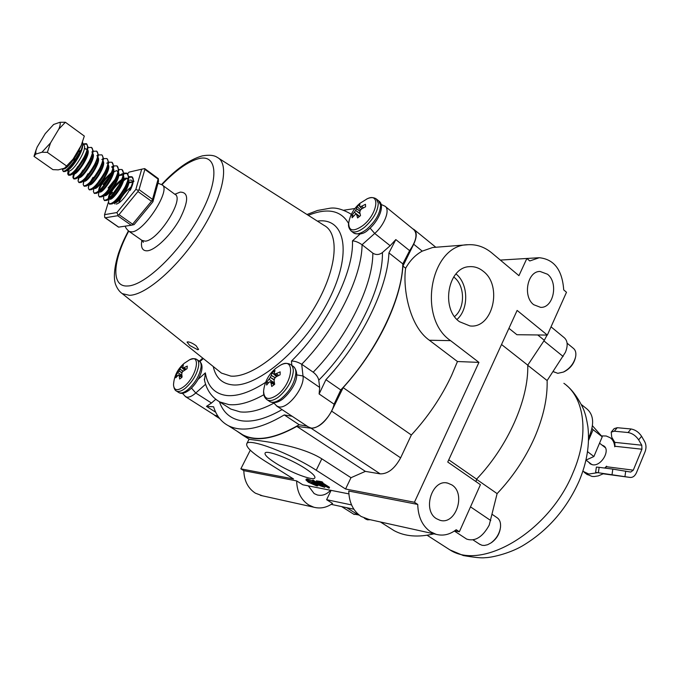 <?xml version="1.0" encoding="UTF-8"?>
<svg xmlns="http://www.w3.org/2000/svg" width="680" height="680" viewBox="0 0 680 680"><rect width="100%" height="100%" fill="white"/><g stroke="black" fill="none" stroke-linecap="round" stroke-linejoin="round"><path stroke-width="1.02" d="M500.335 260.083L526.873 258.468L529.788 260.958L539.248 257.72C554.123 259.25 562.284 269.977 563.712 289.892L566.491 292.273L547.34 335.078L517.123 310.42L447.746 462.026L480.42 484.695L459.357 531.777L456.204 529.712C449.803 534.625 443.105 536.163 436.101 534.318L430.576 531.785C422.348 526.005 418.072 516.885 417.741 504.433L348.763 491.037C349.095 502.579 353.226 511.062 361.165 516.494L368.892 519.418M459.485 321.708L469.956 325.933C492.677 328.975 502.971 285.872 483.233 271.252C478.983 267.818 474.342 266.297 469.327 266.688C448.001 267.172 440.495 308.507 459.485 321.708M456.994 319.455C469.038 309.069 468.494 283.721 455.974 273.929M454.571 316.557C465.409 307.998 465.094 285.498 453.993 277.202L453.679 276.955M275.51 463.037C289.969 472.319 313.471 481.279 314.849 477.912C315.546 476.238 312.214 473.008 304.852 468.223C290.334 458.787 266.433 449.718 265.106 453.016C264.341 454.767 267.81 458.108 275.51 463.037M249.033 439.263L249.118 439.212C249.118 439.926 296.454 442.935 321.819 458.813L350.99 477.7L365.381 471.376L380.214 473.875C387.923 474.002 394.723 468.656 400.622 457.852L411.349 434.996L343.162 387.642C360.162 368.747 374.136 348.194 385.092 325.983C395.76 303.841 401.71 283.875 402.934 266.084L405.654 268.218C402.696 287.232 408.935 325.916 429.344 340.238L450.568 340.646C416.865 317.815 430.618 244.502 468.087 244.724C476.706 244.256 484.627 247.001 491.844 252.96L518.933 275.672L526.873 258.468L538.84 257.745M411.349 434.996C427.941 417.001 441.337 397.188 451.537 375.564L457.453 361.522L429.344 340.238M547.527 274.244C558.696 282.82 553.435 308.219 540.608 307.36L533.698 304.7C522.495 296.429 527.425 270.997 540.082 271.456L547.527 274.244M351.56 504.925L326.613 499.698L332.588 503.446C326.613 507.662 320.348 508.912 313.811 507.212L308.652 504.925C300.976 499.766 296.964 491.767 296.642 480.913L243.814 470.654L240.848 468.835L250.282 450.202M243.814 470.654C244.137 480.811 247.996 488.317 255.391 493.187L262.599 495.856M308.337 485.877L314.16 493.595L317.33 494.981C322.269 496.077 326.663 494.504 330.514 490.254M451.86 484.916C466.344 493.646 455.719 525.453 439.909 520.251L436.509 518.712C421.966 510.34 432.149 478.541 447.771 483.131L451.86 484.916M329.086 488.214L317.773 481.992L318.214 481.083L321.903 481.78L322.847 482.383L322.405 483.293L320.866 483.004L329.086 488.214L329.528 487.305L322.592 482.902M312.341 480.956L323.025 486.727L323.544 486.693L322.991 486.047L316.786 481.805L324.7 487.296L319.898 485.681L312.341 480.956L312.783 480.054L321.835 485.282M316.157 481.687L316.6 480.777L318.053 481.414M324.572 485.631L325.142 486.387L324.7 487.296M305.915 479.918L307.054 479.85L315.495 483.573L317.857 485.843L316.659 485.885L308.346 482.213L305.915 479.918L306.357 479.017L307.496 478.95L312.435 480.76M318.317 484.738L317.857 485.843M296.642 480.913L302.821 484.789L348.874 493.884M417.741 504.433L414.434 502.256L345.576 489.005L316.234 470.237C290.87 453.671 248.863 437.784 246.823 443.623C245.59 446.769 251.719 452.625 265.2 461.21L293.556 478.983L240.848 468.835M459.357 531.777L454.741 530.791M353.88 509.218L331.228 504.373M547.06 335.078L544.306 340.298L527.756 365.151C528.751 399.118 508.087 446.19 476.587 479.154L475.983 481.618M476.587 479.154L448.758 459.808M365.381 471.376L296.82 426.385L311.041 428.196C318.503 427.958 325.363 422.272 331.619 411.12L343.162 387.642M236.81 431.052L242.718 435.157C256.071 441.94 274.108 439.017 296.82 426.385M213.987 414.724L215.194 415.735L218.042 416.347M467.517 244.775L432.692 247.495L422.246 251.132C415.488 254.83 409.955 260.525 405.654 268.218M422.246 251.132L413.686 244.23C416.959 237.074 417.061 232.152 413.984 229.475L412.837 228.862M457.453 361.522L478.941 362.389L414.434 502.256M350.99 477.7L345.576 489.005M413.686 244.23L402.934 266.084M478.941 362.389L450.568 340.646M547.34 335.078L516.902 334.713L508.929 328.329M527.756 365.151L501.525 344.497M331.109 490.373L326.613 499.698M308.014 480.445L307.046 480.513L308.95 482.333L316.752 485.248L314.874 483.454L308.014 480.445L316.217 484.415M307.054 479.85L307.496 478.95M315.495 483.573L315.724 483.098M308.95 482.333L309.392 481.431M315.707 485.299L316.149 484.398M316.786 481.805L317.228 480.896M323.025 486.727L323.255 486.251M319.676 485.308L320.118 484.406M312.962 481.075L313.403 480.173M317.773 481.992L321.462 482.698L321.903 481.78M321.462 482.698L322.405 483.293M189.771 345.482L197.719 349.741L198.585 349.444L196.078 345.686C192.831 343.357 190.085 342.074 187.833 341.853L187.043 342.082L189.771 345.482M204.501 380.188L205.351 372.87C207.57 386.393 214.719 393.95 226.805 395.53C237.499 396.525 250.444 392.13 265.625 382.339M214.846 415.267L217.838 416.032M308.227 426.878L311.024 428.009C318.452 429.462 331.585 415.947 334.084 404.175L319.115 393.966L319.668 387.413L303.008 375.989C304.921 387.158 288.226 408.756 279.123 406.946L276.394 405.866M354.909 208.513L343.817 210.214M215.738 412.258L206.482 406.376L213.613 406.793C216.316 415.591 221.229 421.889 228.344 425.688C241.978 432.548 260.618 428.969 284.265 414.927L292.162 416.279M238.833 432.335L242.862 434.885C256.717 441.898 275.493 438.515 299.183 424.745L284.265 414.927M215.73 399.296L211.48 403.036L195.772 392.998C192.372 395.973 189.465 397.366 187.051 397.179L185.215 396.474M206.482 406.376L211.48 403.036M319.115 393.966L325.924 379.686L340.782 389.971C376.184 352.444 401.965 298.962 402.824 263.874L388.926 252.909L395.82 239.589L409.615 250.631C416.33 240.822 417.716 233.826 413.788 229.644L385.39 206.524M325.924 379.686C361.479 341.751 387.676 287.971 388.926 252.909M395.82 239.589L390.167 245.718L382.415 252.543C383.299 286.662 355.733 343.145 318.767 380.188L319.668 387.413M318.767 380.188C318.147 377.264 316.285 374.603 313.2 372.198L301.716 364.259C297.67 361.981 294.236 360.918 291.423 361.089C326.782 326.723 354.025 271.991 352.444 240.907L360.102 234.039M313.2 372.198C347.403 337.399 373.023 285.26 372.835 253.155L362.058 244.732C358.292 242.19 355.087 240.924 352.444 240.907M409.615 250.631L402.824 263.874M340.782 389.971L334.084 404.175M307.164 426.181L299.183 424.745M372.835 253.155C376.006 255.127 379.202 254.924 382.415 252.543M588.582 437.656L589.866 434.92C594.388 423.028 593.342 414.315 586.729 408.782L581.375 404.558M465.97 538.645L466.675 539.096C475.082 541.764 482.587 537.115 489.2 525.156L497.114 493.62C512.915 476.875 525.394 458.21 534.548 437.631C543.413 417.078 547.604 398.046 547.128 380.553L565.403 352.317C568.106 345.601 567.689 340.705 564.154 337.628L551.029 326.833M527.756 365.296L547.128 380.553M389.394 527.671L394.069 530.63C404.957 536.512 418.251 537.582 433.942 533.842M476.544 479.323L497.114 493.62M353.591 514.106L359.014 514.956M365.721 519.027L367.464 519.8L370.302 519.733M575.348 357.977C573.733 364.063 570.061 368.62 564.34 371.637L564.17 371.714M553.741 371.79L557.795 373.32L563.363 372.079C569.763 368.696 573.852 363.613 575.629 356.813C576.325 352.92 575.552 350.072 573.308 348.279L567.094 343.179M500.233 528.946C499.162 534.531 496.306 539.036 491.683 542.453L491.402 542.64M479.425 544.093L482.043 545.292L484.406 545.453L487.619 544.714L490.9 542.971C496.221 539.019 499.409 533.851 500.48 527.45C500.956 522.725 499.749 519.427 496.85 517.557L492.21 514.394M360.647 209.933L357.043 206.567L356.405 208.607L360.017 211.072M363.375 207.885L361.573 206.244L359.95 206.754L361.938 208.701L359.457 206.202L359.95 204.195L357.043 206.567M358.232 215.483L354.331 212.202L352.01 215.28L352.113 217.753L355.75 214.005L359.448 216.589M349.154 220.618L348.695 222.963C348.695 231.2 353.421 232.067 362.856 225.565C377.392 214.446 380.825 192.159 367.327 198.73L366.648 199.044M361.573 206.244L363.511 207.816M359.405 216.623L356.702 214.863L357.595 217.965L360.527 215.577L359.754 212.373L360.298 210.298L361.845 208.76L365.602 206.78L365.466 204.315L361.709 206.184M354.331 212.202L359.312 216.18M360.06 213.792L355.589 210.452L354.425 212.075M355.589 210.452L359.95 213.316M359.983 211.182L356.371 208.718L355.742 210.171M353.481 215.908L352.01 215.28M276.488 376.575L272.136 372.716L271.218 375.334L275.247 377.68M278.587 375.504L276.216 373.635L274.661 373.966L277.27 376.159L274.626 373.932L274.244 373.023L275.026 370.506L272.136 372.716M274.44 383.171L269 379.185L266.747 382.058L266.543 383.673L266.653 385.05L268.898 382.304L270.257 381.709L270.954 382.772L274.312 384.616M264.061 387.796L263.602 390.983C263.925 399.245 268.337 400.656 276.828 395.225C293.003 383.724 295.859 355.716 280.287 365.279L279.692 365.627M276.216 373.635L278.715 375.445M274.244 384.676L270.997 382.891L271.736 386.495L274.661 384.285L274.04 380.579L274.677 378.267L276.275 376.695L280.092 374.825L280.16 371.841L276.352 373.583M269 379.185L274.389 382.942M274.159 379.942L270.274 377.417L269.093 379.058M270.274 377.417L274.244 379.584M275.153 377.774L271.175 375.453L270.445 377.12M268.506 382.729L266.747 382.058M184.45 369.971L180.922 366.902L179.877 369.197L183.081 371M185.954 369.206L183.923 367.668L182.656 367.974L184.867 369.75L182.631 367.94L183.353 364.93L180.922 366.902M181.874 375.445L177.862 372.606L176.035 375.156L175.746 377.782L178.644 374.808L179.146 375.743L181.934 377.221M173.672 382.763L173.519 384.974C174.097 390.567 177.514 391.144 183.761 386.699C196.665 376.983 201.569 353.022 189.533 359.813L189.133 360.026M183.923 367.668L186.056 369.155M181.883 377.281L179.171 375.844L179.647 379.024L180.863 378.182L182.104 377.051L181.73 373.796L182.368 371.756L187.034 368.704L187.297 366.078L184.042 367.625M177.862 372.606L181.849 375.258M181.942 372.912L178.959 371.034L177.939 372.495M178.959 371.034L182.028 372.606M182.996 371.093L179.826 369.308L179.12 370.77M177.31 375.64L176.035 375.156M63.266 168.997L64.353 168.946C67.031 167.748 70.465 164.067 74.656 157.887L77.733 153.213L81.345 145.095M81.175 151.487L80.291 152.209M68.297 169.226L68.221 169.923M68.646 170.977L69.623 170.927C74.707 169.643 88.043 147.892 83.767 145.103L82.892 144.024M82.628 145.851C82.475 152.949 71.629 168.904 67.736 170.17L66.997 170.34M78.378 152.09L81.872 149.506M84.397 148.41L87.15 149.319M87.031 149.311L85.68 149.132M87.533 150.824L87.227 153.68L87.712 150.178M62.645 168.768L63.036 171.207C65.076 171.606 68.68 168.368 73.856 161.492L81.277 149.948L82.9 143.854L82.501 141.95M63.478 171.521L65.161 171.505C69.479 169.04 74.256 163.149 79.484 153.841L81.277 149.948M69.615 167.926L68.876 169.481M68.314 170.858L67.711 173.748L68.272 174.905C72.054 174.632 77.325 168.716 84.082 157.148C87.669 149.915 88.425 145.418 86.343 143.65L82.892 143.922M72.165 165.044L70.371 168.181M69.062 171.054L68.544 174.981M68.714 175.21L70.474 175.185C74.826 172.686 79.577 166.838 84.736 157.624L88.171 147.288L86.343 143.65M77.809 166.456L76.168 169.048M74.57 171.981L72.904 177.344L73.483 178.577C77.308 178.347 82.578 172.456 89.309 160.913C92.879 153.689 93.61 149.192 91.511 147.407L88.153 147.602M76.755 169.6C74.103 174.216 73.1 177.233 73.746 178.661M73.916 178.882L75.752 178.84C80.138 176.324 84.872 170.501 89.964 161.381L93.355 151.147L91.511 147.407M82.917 170.094L80.869 173.4M79.534 175.967L78.064 180.931L78.659 182.231C82.526 182.036 87.814 176.171 94.52 164.654C98.064 157.445 98.778 152.941 96.653 151.138L93.355 151.292M81.464 173.935L79.696 177.488M79.093 182.529L81.022 182.478C85.425 179.936 90.142 174.156 95.166 165.121L98.515 154.998L96.653 151.138M88.001 173.714L85.646 177.599M84.082 180.855L83.198 184.484L83.819 185.869C87.72 185.708 93.016 179.877 99.697 168.376C103.224 161.177 103.912 156.672 101.77 154.853L98.523 154.955M85.153 180.293L84.779 181.16M84.243 186.158L86.258 186.099C90.695 183.541 95.387 177.786 100.343 168.844L103.649 158.831L102.085 155.082M93.058 177.319L90.448 181.696M89.148 184.552L88.315 188.029L88.953 189.482C92.888 189.355 98.192 183.557 104.847 172.082C108.358 164.9 109.029 160.386 106.853 158.55L103.657 158.61M90.177 184.017L89.845 184.816M89.36 189.771L91.468 189.694C95.931 187.119 100.606 181.398 105.493 172.542L108.757 162.647L107.177 158.78M93.695 189.669L93.398 191.547L94.061 193.086C98.03 192.993 103.343 187.221 109.973 175.771C113.467 168.597 114.112 164.084 111.919 162.231L108.775 162.248M94.46 193.367L96.662 193.281C101.141 190.68 105.791 184.994 110.619 176.231L113.841 166.447L111.919 162.231M98.761 193.137L98.456 195.049L99.135 196.665C103.147 196.605 108.46 190.859 115.081 179.435C118.549 172.269 119.178 167.756 116.96 165.894L113.866 165.869M100.164 191.377L99.9 192.041M99.535 196.945L101.83 196.843C106.326 194.216 110.959 188.572 115.71 179.894L118.898 170.23L116.96 165.894M103.81 196.588L103.496 198.526L104.193 200.234C108.239 200.201 113.56 194.488 120.156 183.09C123.607 175.933 124.21 171.411 121.975 169.532L118.923 169.473M113.781 181.857L106.752 191.692M105.57 194.021L105.136 195.007M104.584 200.506L106.972 200.387C111.486 197.744 116.093 192.125 120.785 183.541L123.93 173.995L121.975 169.532M108.834 200.031L108.502 201.986L109.225 203.779C113.314 203.779 118.634 198.093 125.205 186.719C128.639 179.579 129.226 175.057 126.965 173.154L123.956 173.06M119.23 184.832L111.435 195.738M110.415 197.855L110.092 198.619M109.607 204.051L112.09 203.915C116.629 201.246 121.21 195.67 125.834 187.17L128.936 177.744L126.965 173.154M86.802 144.024L83.283 144.508M92.624 151.606L91.834 152.022M97.809 155.261L96.832 155.771M102.782 158.984L101.796 159.494M97.044 163.064L95.421 164.628M97.699 163.498L96.45 164.688M107.729 162.681L106.734 163.208M102.918 166.965L99.603 170.246M112.642 166.37L111.647 166.897M107.457 169.983L106.156 171.181M106.956 171.47L105.069 173.357M102.527 176.222L98.719 181.347M114.01 171.921L116.535 170.569M113.56 172.652L111.46 174.48M109.803 176.112L103.097 184.467M112.157 174.862L110.474 176.511M108.222 178.968L103.717 184.918M122.4 173.689L121.397 174.233M115.149 179.291L108.078 188.02M127.432 173.519L123.947 173.731M118.38 177.31L117.317 178.245M130.228 190.332C133.645 183.201 134.215 178.679 131.929 176.766L128.962 176.638M127.508 178.627L123.794 179.189L126.038 177.973L122.833 180.319M133.918 181.475L131.929 176.766M132.396 177.131L128.962 177.293M126.998 178.228L122.451 181.628M74.656 157.887L73.856 161.492M132.251 182.13L128.027 183.132M114.376 202.385L114.665 202.64C117.529 205.011 131.368 185.317 128.605 179.843M121.227 180.812C114.181 187.094 110.169 192.797 109.174 197.94M109.344 198.79L109.658 199.095C112.497 201.45 126.429 181.518 123.581 176.162M122.528 175.023L118.915 175.567L121.125 174.377M118.218 173.714L118.201 174.361C117.955 180.71 109.268 193.358 105.374 194.905L104.295 195.168L104.627 195.534C107.431 197.863 121.473 177.692 118.541 172.474M117.98 171.691L117.096 171.045L117.912 172.006M110.84 173.987C104.193 180.089 100.291 185.623 99.127 190.595M99.212 191.539L99.569 191.956C102.349 194.259 116.493 173.859 113.475 168.768M112.906 168.011L112.064 167.399L112.846 168.3M107.721 169.014L106.871 169.583M94.316 188.241L94.478 188.36C97.24 190.638 111.486 169.992 108.383 165.036M102.578 165.444L101.634 166.099M89.369 184.748C92.097 187 106.454 166.115 103.266 161.296M84.235 181.109L84.235 181.109C86.929 183.345 101.397 162.206 98.124 157.539M92.2 158.279L91.06 159.112M78.693 176.757L79.076 177.463C81.745 179.665 96.322 158.287 92.956 153.765M73.516 173L73.891 173.791C76.517 175.967 91.179 154.394 87.771 149.991M131.028 187.068C125.018 191.905 120.955 197.149 118.83 202.819M132.039 181.866L127.848 182.452M112.82 203.507L115.549 201.994C119.519 200.345 127.891 188.165 128.222 181.798L128.248 181.194M127.976 179.384L127.083 178.279L123.148 178.755M121.737 179.571C114.92 183.821 107.075 196.265 108.715 198.339M109.404 198.738L110.474 198.458C114.401 196.86 122.935 184.45 123.216 178.083L123.25 177.463M122.103 174.667L117.657 175.448M113.024 171.649L112.514 171.929M111.427 172.626C103.207 179.86 98.923 186.006 98.575 191.08M97.359 192.899L100.249 191.335C104.108 189.839 112.948 176.953 113.152 170.612L113.169 169.949M107.924 168.07L107.338 168.41M92.157 189.329L95.098 187.748C98.923 186.303 107.916 173.179 108.078 166.855L108.086 166.175M86.929 185.733L89.922 184.144C93.704 182.75 102.859 169.38 102.978 163.081L102.986 162.375M81.685 182.13L84.728 180.514C88.459 179.171 97.775 165.563 97.852 159.29L97.852 158.567M76.415 178.492L79.501 176.876C83.198 175.584 92.667 161.721 92.701 155.474L92.701 154.734M87.235 153.62L86.334 154.207M73.185 173.298L74.256 173.213C79.45 169.609 83.776 163.098 87.227 153.68M58.811 129.115L65.391 122.256L59.916 122.298L53.66 124.448L45.245 133.629L37.12 147.126L35.819 150.943L35.836 154.071L41.939 152.235L50.532 142.919L58.811 129.115C60.205 125.706 60.571 123.437 59.916 122.298M36.355 149.09L34 156.349L35.836 154.071M41.939 152.235L47.353 152.362L50.532 142.919M34 156.349L52.921 169.643L58.251 169.864L64.532 168.206L73.134 159.06L81.243 145.35L84.32 136.068L65.391 122.256M65.127 167.731L73.134 159.06M47.353 152.362L66.606 166.005M113.994 202.691L114.793 203.915M137.946 191.539L119.008 214.633L132.591 224.179L151.462 201.28L137.946 191.539L138.38 190.383L135.83 189.448L141.695 169.201L128.996 172.133L127.721 173.697M144.857 169.38L139.034 189.635L152.532 199.385L158.108 179.12L144.857 169.38L144.653 168.606L141.695 169.201M117.64 215.721L105.272 217.787L118.669 227.12L131.214 225.258L117.64 215.721L118.022 215.22L116.909 212.543L135.83 189.448M108.511 201.79L104.55 214.659L116.909 212.543M112.574 192.279L110.755 194.514M116.153 204.059C122.477 203.464 136.179 182.002 131.393 180.208L129.906 180.072M157.777 178.373L158.363 178.687L158.474 181.518L152.915 201.773L134.088 224.621L131.214 225.258M152.532 199.385L151.462 201.28M152.915 201.773L152.362 200.481M158.363 178.687L158.108 179.12M132.591 224.179L132.081 225.097M138.38 190.383L139.034 189.635M104.55 214.659L104.72 217.447L105.272 217.787M118.022 215.22L119.008 214.633M589.347 436.084L588.574 438.558M591.974 428.417L593.104 429.7L588.54 440.427M592.442 425.74L602.233 436.815L593.104 429.7M602.233 436.815L593.904 456.518L587.537 451.664M593.904 456.518L585.965 460.088L591.983 464.661M602.004 445.085L603.755 445.893C610.767 450.109 601.248 466.454 592.705 464.797L590.231 463.879L588.65 462.137M641.928 449.216L641.767 445.213L614.796 442.357L614.966 446.267L641.928 449.216L633.292 470.169L606.399 466.718L606.628 466.174L604.664 468.052M597.278 472.736L588.803 474.037L582.854 471.214M603.185 473.807L598.247 475.898L594.244 476.535L591.983 476.416L586.662 474.164M617.253 427.703L614.329 431.205L611.226 432.131L614.142 428.629L617.253 427.703L631.006 428.978C635.307 429.76 638.835 432.191 641.588 436.279L644.674 441.626C646.281 444.737 646.417 448.094 645.09 451.715L636.488 472.642C634.916 476.094 632.74 477.683 629.977 477.419L595.629 472.345L629.977 477.419M610.844 438.226L613.649 440.402M601.426 435.897L606.203 435.999L610.207 437.725C612.927 439.739 614.439 442.765 614.737 446.811L614.966 446.267M614.796 442.357L611.711 437.121L611.226 432.131M641.588 436.279L638.664 439.858L641.767 445.213M614.329 431.205L628.073 432.531L631.006 428.978M638.664 439.858C635.894 435.769 632.366 433.322 628.073 432.531M606.399 466.718L605.353 468.137M612.051 474.47L612.816 469.106L630.726 472.065L633.292 470.169M595.629 472.345L596.385 467.083L599.139 467.338L598.375 472.634M612.816 469.106L599.139 467.338M218.994 417.699L216.563 416.151M400.622 457.852L331.619 411.12M380.214 473.875L311.041 428.196M321.819 458.813L316.234 470.237M544.306 340.298L537.736 334.959M322.32 485.308L322.728 484.466M318.435 484.542L318.877 483.633M282.055 409.606C266.517 418.506 253.198 422.263 242.105 420.861C230.826 419.144 223.269 412.786 219.427 401.778M227.469 406.921L230.851 409.088L240.133 411.885C249.585 412.981 260.814 410.082 273.827 403.18M128.707 231.132C112.506 261.35 110.968 287.24 127.712 285.982C144.917 285.617 179.936 252.11 199.631 215.985C219.589 179.834 217.906 153.782 198.883 158.601C188.207 161.406 175.882 170.136 161.891 184.773M161.559 184.552C176.01 169.014 189.601 159.46 202.317 155.881C209.202 154.674 214.225 155.202 217.379 157.445C229.763 163.531 223.329 196.12 200.974 231.319C178.755 266.543 146.268 295.035 129.489 295.324L122.264 293.641L221.468 373.107L230.767 376.091C251.812 378.105 289.374 348.78 312.995 310.046C336.804 271.371 340.561 233.894 324.028 225.352L218.662 158.261M141.924 240.363L145.171 241.162C158.185 240.83 185.062 198.339 174.913 194.319L162.401 185.147M174.819 194.25L180.141 192.134C188.862 192.108 188.776 201.033 179.903 218.892C171.029 235 155.507 250.112 147.364 250.809C142.443 251.065 140.607 247.562 141.848 240.312M158.006 183.218L161.925 184.79C171.862 188.632 144.73 231.353 131.911 231.888L129.251 231.514L142.469 240.746L143.319 242.352L142.978 241.29M317.39 221.127C345.1 217.013 352.809 252.697 328.831 299.931C305.209 347.2 257.644 387.923 232.348 384.863C221.995 383.707 215.636 377.604 213.256 366.537M263.84 394.749C250.24 402.356 238.561 405.637 228.811 404.591L219.631 401.88L216.13 399.611M390.167 245.718L374.714 233.444L362.058 244.732C361.947 276.786 336.013 329.162 301.716 364.259L303.008 375.989L296.718 374.884M306.995 214.506L317.45 210.486L330.046 208.216C335.546 207.366 342.261 209.168 350.208 213.622L351.313 214.438M203.303 358.564L199.92 361.615M198.16 379.321L205.351 372.87M291.856 365.406L291.423 361.089M348.627 223.533C340.952 210.307 327.505 207.57 308.286 215.331M381.004 204.382L384.99 206.202C390.422 209.44 384.676 224.876 374.714 233.444L370.115 228.149M205.615 384.225L195.772 392.998L191.496 388.11M445.723 547.196L449.888 549.873C481.992 571.123 549.389 531.539 573.053 472.66C589.628 434.46 584.562 397.519 563.89 383.316M470.509 506.855L490.756 520.557M543.906 340.892L563.125 356.473M346.724 507.688L358.42 515.049M350.99 230.86L351.424 231.208C354.458 232.959 358.768 231.684 364.37 227.383C373.252 219.419 377.893 211.352 378.284 203.167L376.278 198.917C373.728 197.26 370.745 197.2 367.327 198.73L359.822 203.396C353.762 208.573 350.055 215.101 348.695 222.963C348.024 226.015 348.933 228.76 351.424 231.208L353.787 233.061C356.83 234.821 361.148 233.554 366.741 229.262C375.624 221.323 380.256 213.256 380.63 205.071L378.615 200.821L376.669 199.24M353.362 232.73L353.787 233.061C359.346 234.982 364.174 233.877 368.271 229.729M360.111 206.754L362.041 208.641M266.679 399.491L267.401 399.967C270.207 401.327 273.878 400.367 278.418 397.077C287.343 389.462 292.306 380.791 293.318 371.076C293.318 367.786 292.357 365.576 290.445 364.446C287.411 362.865 284.019 363.146 280.287 365.279L276.207 368.007C268.88 373.94 264.673 381.599 263.602 390.983C263.296 395.063 264.562 398.063 267.401 399.967L269.994 401.676C272.808 403.045 276.479 402.084 281.019 398.811C289.944 391.212 294.89 382.551 295.885 372.835C295.876 369.546 294.916 367.336 292.995 366.197L291.091 364.888M269.297 401.217L269.994 401.676C273.819 403.469 278.06 402.594 282.719 399.05C292.128 390.983 301.826 375.947 293.666 366.656M274.609 384.022L270.308 381.76M274.788 373.975L277.346 376.116M176.018 390.771L176.528 391.094C178.653 392.079 181.543 391.153 185.19 388.339C192.729 381.591 197.243 373.94 198.713 365.389C198.959 362.321 198.28 360.332 196.673 359.414C195.406 358.377 193.026 358.513 189.533 359.813L184.153 363.366C177.531 369.07 173.987 376.269 173.519 384.974C173.969 388.458 174.972 390.499 176.528 391.094L178.925 392.624C181.058 393.601 183.957 392.692 187.603 389.878C195.143 383.137 199.639 375.496 201.101 366.953C201.339 363.885 200.651 361.887 199.044 360.969L197.132 359.72M178.441 392.309L178.925 392.624C181.492 394.145 184.952 393.286 189.304 390.048C198.314 382.517 206.202 366.716 199.52 361.284M182.028 376.55L178.687 374.858M182.758 367.974L184.926 369.716M629.935 477.411L603.058 473.781M625.719 471.129L624.962 476.502M436.101 534.318L366.495 518.891M313.811 507.212L260.363 495.354M447.771 483.131L446.565 482.927M242.718 435.157L249.118 439.212M215.194 415.735L219.674 418.574M414.392 229.815L435.812 247.256M249.058 439.221L246.823 443.623M215.356 415.591L185.716 396.797L182.427 393.295M227.417 406.887L219.631 401.88C211.386 397.043 206.261 389.436 204.255 379.049M308.958 427.363L277.117 406.342L273.496 402.637M228.344 425.688L242.862 434.885M202.725 358.096L199.342 361.156M125.256 226.143C125.519 227.69 126.845 229.483 129.251 231.514M175.363 194.642L176.264 195.032M128.393 230.885C124.364 238.867 122.612 241.918 118.592 253.053C113.212 270.028 113.841 280.5 115.838 285.073C117.487 288.983 119.629 291.839 122.264 293.641M566.669 385.526C576.249 393.091 584.052 409.385 584.477 412.029C585.548 414.579 586.678 419.441 587.877 426.606C589.891 444.185 586.985 462.306 579.164 480.973C566.448 509.396 547.375 531.131 521.942 546.176C508.427 553.885 491.087 557.651 485.265 557.677C481.865 558.203 474.563 557.49 463.352 555.552L449.888 549.873L427.116 535.236M380.392 521.968L394.069 530.63M454.385 531.038L466.675 539.096M341.657 506.608L354.195 514.488M366.231 519.341L364.276 518.109M564.34 371.637L563.363 372.079M554.166 372.13L553.222 371.374M491.683 542.453L490.9 542.971M480.148 544.569L473.11 539.937M368.305 229.704C379.618 220.32 384.923 205.029 379.015 201.153M274.601 383.996L270.257 381.709M182.019 376.524L178.644 374.808M63.41 169.048L62.543 168.733M68.773 171.029L66.972 170.365M63.036 171.207L63.691 171.674M68.272 174.905L68.927 175.363M73.483 178.577L74.128 179.035M78.659 182.231L79.305 182.682M83.819 185.869L84.465 186.32M88.953 189.482L89.59 189.932M94.061 193.086L94.698 193.536M99.144 196.665L99.773 197.115M104.193 200.234L104.822 200.677M109.225 203.779L109.854 204.221M99.569 191.956L99.102 191.624M73.891 173.791L73.236 173.332M128.222 181.798L128.46 180.438M110.474 198.458L107.686 199.988M123.216 178.083L123.462 176.672M105.374 194.905L102.535 196.452M118.201 174.361L118.447 172.89M113.152 170.612L113.398 169.09M108.078 166.855L108.332 165.266M102.978 163.081L103.241 161.432M97.852 159.29L98.115 157.581M92.701 155.474L92.965 153.714M74.256 173.213L71.12 174.845M87.533 151.572L87.797 149.829M67.736 170.17L65.798 171.181M62.679 168.784L62.501 170.127M68.127 170.791L67.711 173.748M108.995 199.07L108.502 201.986M104.006 195.406L103.496 198.526M98.94 192.049L98.456 195.049M93.891 188.394L93.398 191.547M88.816 184.731L88.315 188.029M83.716 181.05L83.198 184.484M78.582 177.352L78.064 180.931M73.516 173.043L72.904 177.344M35.819 150.943L34.45 154.836M105.017 217.719L118.524 227.137M144.704 168.606L158.108 178.457M605.31 447.644L599.539 443.181M584.196 472.319L587.375 474.691"/></g></svg>
